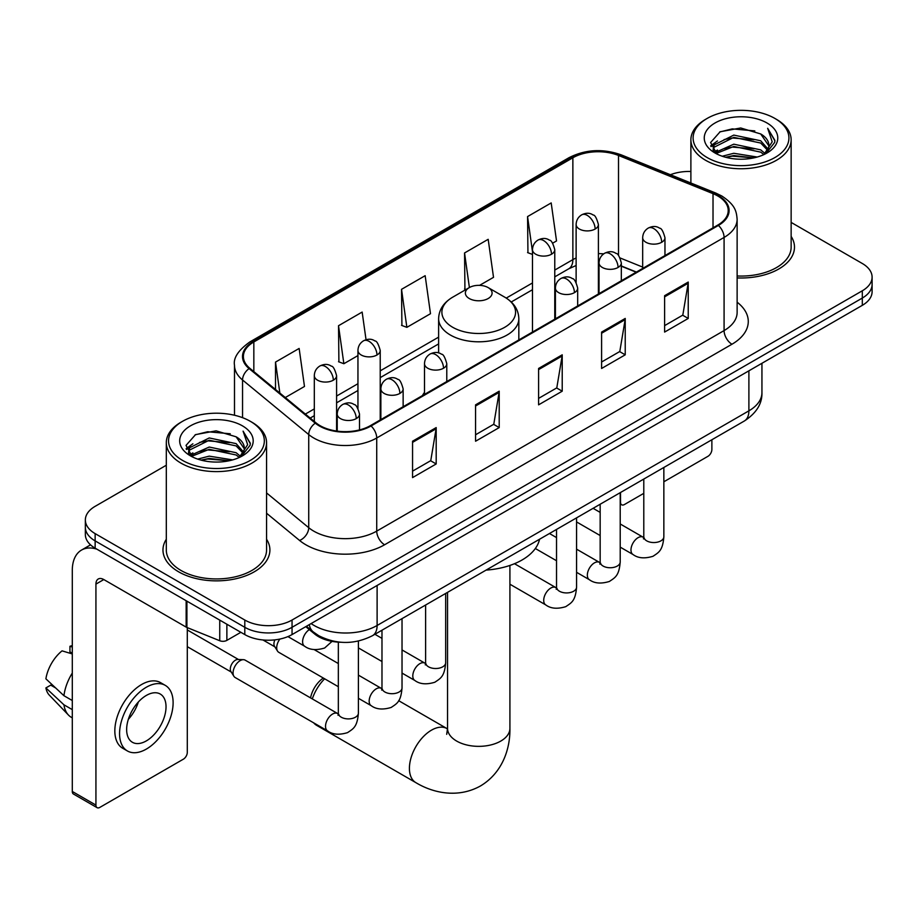 <?xml version="1.0" encoding="UTF-8"?>
<svg xmlns="http://www.w3.org/2000/svg" width="918" height="918" viewBox="0 0 918 918"><rect width="100%" height="100%" fill="white"/><g stroke="black" fill="none" stroke-linecap="round" stroke-linejoin="round"><path stroke-width="1.38" d="M424.506 392.365A59.039 34.081 0 0 0 422.418 395.601M636.163 272.198L621.325 266.197M341.003 642.256A33.415 19.289 180 0 1 314.713 634.04L305.763 626.661M166.307 465.242L95.139 506.334A33.415 19.289 0 0 0 85.351 519.978L85.351 534.528A33.415 19.289 0 0 0 95.139 548.172L244.796 634.579A33.415 19.289 0 0 0 292.05 634.579L862.312 305.338A33.415 19.289 0 0 0 872.1 291.695L872.1 284.419A33.415 19.289 0 0 1 862.312 298.063A33.415 19.289 0 0 0 872.1 284.419L872.1 277.144A33.415 19.289 0 0 0 862.312 263.5L791.144 222.408M85.351 519.978A33.415 19.289 0 0 0 95.139 533.622L244.796 620.029A33.415 19.289 0 0 0 292.05 620.029L292.05 627.304L862.312 298.063L292.05 627.304A33.415 19.289 0 0 1 244.796 627.304A33.415 19.289 0 0 0 292.05 627.304L292.05 634.579M95.139 533.622L95.139 540.897L244.796 627.304L95.139 540.897A33.415 19.289 0 0 1 85.351 527.253A33.415 19.289 0 0 0 95.139 540.897L95.139 548.172M166.307 539.256A53.462 30.868 0 0 0 162.968 549.997A53.462 30.868 0 0 0 178.631 571.822A53.462 30.868 0 0 0 236.901 578.512A53.462 30.868 0 0 0 269.903 549.997A53.462 30.868 0 0 0 266.564 539.256A53.462 30.868 0 0 1 269.903 549.997A53.462 30.868 0 0 1 236.901 578.512A53.462 30.868 0 0 1 178.631 571.822A53.462 30.868 0 0 1 162.968 549.997A53.462 30.868 0 0 1 166.307 539.256M717.773 195.97A35.641 20.575 180 0 1 728.215 210.52A35.641 20.575 180 0 1 717.773 225.082L370.424 425.619A35.641 20.575 180 0 1 316.021 422.877L249.845 368.313A35.641 20.575 180 0 1 243.396 356.505A35.641 20.575 180 0 1 253.838 341.955L572.866 157.77A35.641 20.575 180 0 1 618.514 155.463L713.022 193.664A35.641 20.575 180 0 1 717.773 195.97M718.404 195.614A36.536 21.091 0 0 0 713.527 193.25L619.019 155.039A36.536 21.091 0 0 0 572.235 157.403L253.207 341.588A36.536 21.091 0 0 0 249.111 368.6L315.287 423.164A36.536 21.091 0 0 0 371.056 425.986L718.404 225.438A36.536 21.091 0 0 0 718.404 195.614M412.561 441.214L412.561 477.601L436.188 463.957L436.188 427.581L412.561 441.214M412.561 471.141L430.76 460.641L436.096 428.786A8.916 5.141 -120 0 0 436.188 427.581M430.599 460.733L436.188 463.957M475.57 404.838L475.57 441.225L499.208 427.581L499.208 391.194L475.57 404.838M475.57 434.765L493.781 424.254L499.105 392.411A8.916 5.141 -120 0 0 499.208 391.194M493.62 424.346L499.208 427.581M664.609 295.699L664.609 332.075L688.236 318.443L688.236 282.055L664.609 295.699M664.609 325.626L682.808 315.115L688.144 283.26A8.916 5.141 -120 0 0 688.236 282.055M682.648 315.207L688.236 318.443M601.6 332.075L601.6 368.462L625.227 354.818L625.227 318.443L601.6 332.075M601.6 362.002L619.799 351.502L625.135 319.648A8.916 5.141 -120 0 0 625.227 318.443M619.639 351.594L625.227 354.818M538.591 368.462L538.591 404.838L562.218 391.194L562.218 354.818L538.591 368.462M538.591 398.389L556.79 387.878L562.126 356.023A8.916 5.141 -120 0 0 562.218 354.818M556.629 387.97L562.218 391.194M737.131 277.924A53.462 30.868 0 0 0 794.483 247.137A53.462 30.868 0 0 0 791.144 236.396A53.462 30.868 0 0 1 794.483 247.137A53.462 30.868 0 0 1 737.131 277.924M292.05 620.029L862.312 290.788A33.415 19.289 0 0 0 872.1 277.144M690.887 171.482A33.415 19.289 0 0 0 670.404 174.73M285.291 397.54L304.478 386.467L299.142 348.45L275.515 362.094L275.515 389.473M479.586 285.36L493.517 277.328L488.181 239.311L464.554 252.955L464.933 289.113M552.67 243.167L556.526 240.941L551.19 202.935L527.563 216.579L527.942 252.737M366.041 339.74L362.151 312.074L338.524 325.718L338.903 361.876M401.533 289.331L406.869 327.347L430.496 313.704L425.16 275.687L401.533 289.331L401.912 325.488M406.869 327.347L401.533 325.351M465.977 289.503L464.554 288.975M464.554 252.955L469.396 287.529M532.486 254.435L527.563 252.588M527.563 216.579L532.486 251.704M338.524 325.718L343.86 363.723L357.951 355.587M343.86 363.723L338.524 361.726M275.515 362.094L279.852 393.053M620.212 502.077L620.499 502.249A5.565 3.213 120 0 0 621.658 504.797A5.565 3.213 120 0 0 624.447 504.521L643.793 493.345M663.852 481.778L707.927 456.326A5.565 3.213 120 0 0 711.875 449.499L711.875 439.756M620.499 502.249L620.499 492.507M707.147 157.552A47.897 27.655 0 0 0 774.884 157.552A47.897 27.655 0 0 0 774.884 118.433L776.456 119.351A50.123 28.94 0 0 1 791.144 139.811A50.123 28.94 0 0 1 760.196 166.548A50.123 28.94 0 0 1 705.575 160.271A50.123 28.94 0 0 1 690.887 139.811A50.123 28.94 0 0 1 705.575 119.351L707.147 118.433A47.897 27.655 0 0 0 707.147 157.552M737.131 275.985A50.123 28.94 0 0 0 791.144 247.137L791.144 139.811M722.248 156.244L733.803 153.283L757.235 157.035M725.553 157.253L733.803 155.555L753.816 157.885L732.243 156.175L725.782 157.311M715.053 152.537L733.803 144.183L760.701 149.863L765.038 153.455M716.189 153.478L733.803 146.455L760.701 152.136L763.833 154.534M713.493 150.977L714.112 144.941L733.803 135.095L760.701 140.764L768.068 149.118M713.252 149.875L714.112 147.213L733.803 137.367L760.701 143.036L767.54 150.208M763.546 154.763A27.85 16.076 0 0 0 768.859 145.319A27.85 16.076 0 0 0 760.701 133.948L768.848 145.859M767.012 122.989A36.754 21.217 0 0 0 715.099 122.943A36.754 21.217 0 0 0 714.858 152.904A36.754 21.217 0 0 0 715.019 152.996A36.754 21.217 0 0 0 767.161 152.904A36.754 21.217 0 0 0 767.012 122.989M760.701 133.948L740.7 127.981L720.137 131.756L710.601 142.531L716.924 154.006M765.83 153.65L774.712 142.382L774.884 140.362L767.666 128.29L772.21 141.82L763.845 154.626M776.456 119.351L774.884 118.433A47.897 27.655 0 0 0 707.147 118.433M767.666 128.29L774.884 140.821M719.655 131.997L732.243 128.887L754.803 130.907M710.968 146.628L715.076 143.403M724.118 139.559L732.243 137.975L753.999 139.766M724.118 148.647L732.243 147.075L753.999 148.865M710.727 145.732L717.474 140.936M714.319 151.849L717.474 150.036M310.559 697.898A20.047 11.578 -60 0 1 323.343 678.046M324.639 678.804A31.189 18.004 120 0 0 312.304 698.908M313.715 722.879A31.189 18.004 120 0 0 316.63 725.346L415.877 782.652A31.189 18.004 -60 0 1 411.092 757.66A31.189 18.004 -60 0 1 431.471 730.166A31.189 18.004 -60 0 1 447.066 728.628L447.536 728.892M469.27 298.522A13.368 7.723 0 0 0 488.181 298.522A13.368 7.723 0 0 0 488.181 287.609L504.774 297.191A36.835 21.263 0 0 1 504.774 327.267A36.835 21.263 0 0 1 452.677 327.267A36.835 21.263 0 0 1 452.677 297.191C443.601 302.573 438.919 309.733 438.62 318.661A40.105 23.157 0 0 0 450.371 335.024A40.105 23.157 0 0 0 494.068 340.05A40.105 23.157 0 0 0 518.831 318.661C518.532 309.733 513.851 302.573 504.774 297.191L488.181 287.609A13.368 7.723 0 0 0 469.27 287.609A13.368 7.723 0 0 0 469.27 298.522M486.092 570.101A61.265 35.366 0 0 0 539.543 539.245M338.34 686.71L278.774 652.308A10.029 5.783 -60 0 1 277.511 651.069A10.029 5.783 -60 0 1 276.697 647.718A10.029 5.783 -60 0 1 279.875 639.066M277.511 651.069L274.528 646.283A7.241 4.177 -60 0 1 273.931 643.862A7.241 4.177 -60 0 1 274.895 639.869M233.057 672.917A10.029 5.783 -60 0 1 240.149 660.639A10.029 5.783 -60 0 1 243.465 659.675A10.029 5.783 -60 0 1 245.163 660.145L337.629 713.527A10.029 5.783 -60 0 0 333.062 713.779A10.029 5.783 -60 0 0 332.614 714.02A10.029 5.783 -60 0 0 326.062 722.856A10.029 5.783 -60 0 0 327.6 730.889L235.134 677.507A10.029 5.783 -60 0 1 233.883 676.268A10.029 5.783 -60 0 1 233.057 672.917M233.883 676.268L230.9 671.471A7.241 4.177 -60 0 1 230.303 669.05A7.241 4.177 -60 0 1 235.421 660.18A7.241 4.177 -60 0 1 237.808 659.491L243.465 659.675M226.872 624.229L226.872 640.374L240.86 632.307M96.803 549.136A44.557 25.727 -120 0 0 81.53 550.066A44.557 25.727 -120 0 0 72.293 570.457L72.293 791.465L95.931 805.109L95.931 584.1A11.142 6.426 60 0 1 98.237 579.006A11.142 6.426 60 0 1 103.803 579.556L186.159 627.109L186.159 600.728M95.931 805.109A5.565 3.213 120 0 0 97.078 807.656L73.451 794.024A5.565 3.213 -60 0 1 72.293 791.465M97.078 807.656A5.565 3.213 120 0 0 99.867 807.381L183.359 759.186A5.565 3.213 120 0 0 187.295 752.358L187.295 627.625M226.872 640.374A5.565 3.213 180 0 1 219.746 640.741L186.905 627.464A5.565 3.213 180 0 1 186.159 627.109M146.341 740.895A27.85 16.076 120 0 0 164.529 716.361A27.85 16.076 120 0 0 160.26 694.042A27.85 16.076 120 0 0 146.341 695.431A27.85 16.076 120 0 0 128.141 719.964A27.85 16.076 120 0 0 132.41 742.283A27.85 16.076 120 0 0 146.341 740.895M128.348 719.31A27.85 16.076 120 0 0 138.343 702.006M72.293 647.018L69.94 646.295L69.94 651.895L72.293 653.26M165.274 685.367L160.547 682.636A37.867 21.871 120 0 0 141.613 684.507A37.867 21.871 120 0 0 116.873 717.887A37.867 21.871 120 0 0 122.679 748.239L127.395 750.958A37.867 21.871 120 0 0 146.341 749.088A37.867 21.871 120 0 0 171.081 715.707A37.867 21.871 120 0 0 165.274 685.367A37.867 21.871 120 0 0 146.341 687.238A37.867 21.871 120 0 0 121.601 720.619A37.867 21.871 120 0 0 127.395 750.958M72.293 673.055A36.754 21.217 120 0 0 63.939 695.706L45.9 678.838A28.963 16.719 120 0 1 62.057 650.851L72.293 653.949M72.293 700.537L63.939 695.706M55.654 687.972L50.742 685.138L45.9 687.926L63.939 704.806L72.293 709.625M63.939 704.806A36.754 21.217 120 0 0 68.471 715.065A36.754 21.217 120 0 0 71.248 717.256L72.293 717.865M72.293 645.641A28.963 16.719 120 0 0 69.94 646.295M45.9 687.926A28.963 16.719 120 0 0 49.32 695.133L68.471 715.065M182.567 460.411A47.897 27.655 0 0 0 250.304 460.411A47.897 27.655 0 0 0 250.304 421.305L251.888 422.211A50.123 28.94 0 0 1 266.564 442.671A50.123 28.94 0 0 1 235.616 469.408A50.123 28.94 0 0 1 180.995 463.131A50.123 28.94 0 0 1 166.307 442.671A50.123 28.94 0 0 1 180.995 422.211L182.567 421.305A47.897 27.655 0 0 0 182.567 460.411M166.307 442.671L166.307 549.997A50.123 28.94 0 0 0 180.995 570.457A50.123 28.94 0 0 0 235.616 576.734A50.123 28.94 0 0 0 266.564 549.997L266.564 442.671M197.668 459.103L209.235 456.143L232.667 459.895M200.985 460.113L209.235 458.415L229.236 460.744M190.462 455.385L209.235 447.043L236.133 452.723L240.459 456.315M191.621 456.338L209.235 449.315L236.133 454.995L239.254 457.394M188.924 453.836L189.544 447.8L209.235 437.955L236.133 443.624L243.499 451.977M188.672 452.735L189.544 450.072L209.235 440.227L236.133 445.907L242.972 453.067M238.978 457.623A27.85 16.076 0 0 0 244.291 448.179A27.85 16.076 0 0 0 236.133 436.807L244.268 448.73M242.432 425.849A36.754 21.217 0 0 0 190.531 425.803A36.754 21.217 0 0 0 190.29 455.764A36.754 21.217 0 0 0 190.451 455.856A36.754 21.217 0 0 0 242.593 455.764A36.754 21.217 0 0 0 242.432 425.849M236.133 436.807L216.12 430.84L195.557 434.616L186.033 445.391L192.344 456.877M241.25 456.51L250.132 445.241L250.316 443.222L243.086 431.15L247.642 444.679L239.265 457.485M251.888 422.211L250.304 421.305A47.897 27.655 0 0 0 182.567 421.305M243.086 431.15L250.304 443.681M195.086 434.857L207.675 431.747L230.234 433.766M186.388 449.487L190.496 446.263M199.55 442.419L207.675 440.847L229.431 442.625M199.55 451.507L207.675 449.935L229.431 451.725M201.214 460.17L207.675 459.034L229.213 460.756M186.159 448.592L192.895 443.796M189.739 454.708L192.895 452.895M314.713 633.053L314.713 634.04M311.11 623.574A44.557 25.727 0 0 0 314.105 625.479A44.557 25.727 0 0 0 377.114 625.479L748.893 410.839A44.557 25.727 0 0 0 761.94 392.652C762.261 403.713 756.375 413.169 744.28 421.041L372.501 635.681A22.273 12.863 60 0 0 377.114 625.479L377.114 585.466M748.893 370.826L748.893 410.839A22.273 12.863 60 0 1 744.28 421.041M309.309 624.619A22.273 14.906 129.5 0 0 313.187 631.859L306.428 626.283M862.312 305.338L862.312 290.788M244.796 634.579L244.796 620.029M737.131 302.194A55.7 32.153 180 0 1 731.956 344.227L384.596 544.764A11.142 6.426 60 0 1 376.724 531.12L724.084 330.583A44.557 25.727 0 0 0 737.131 312.384L737.131 219.253A44.557 25.727 180 0 1 724.084 237.441A11.142 6.426 -120 0 0 718.404 225.438M384.596 544.764A55.7 32.153 180 0 1 305.832 544.764A55.7 32.153 180 0 1 299.601 540.472L266.564 513.231M315.287 423.164A11.142 7.447 129.5 0 0 308.723 434.558L308.723 527.689A44.557 25.727 0 0 0 313.715 531.12A44.557 25.727 0 0 0 376.724 531.12L376.724 437.989A44.557 25.727 180 0 1 308.723 434.558L242.547 379.995A44.557 25.727 180 0 1 234.492 365.238L234.492 415.234M737.131 219.253C736.408 211.599 735.697 205.23 721.778 195.97L715.914 193.124A11.142 5.221 112 0 0 713.527 193.25M715.914 193.124L621.406 154.924C602.954 148.395 585.443 149.336 568.873 157.758A11.142 6.426 60 0 1 572.235 157.403M253.207 341.588A11.142 6.426 -120 0 0 249.845 341.944C238.278 350.263 233.161 358.02 234.492 365.238M249.111 368.6A11.142 7.447 129.5 0 0 242.547 379.995L242.547 417.667M621.406 154.924A11.142 5.221 112 0 0 619.019 155.039M371.056 425.986A11.142 6.426 60 0 1 376.724 437.989L724.084 237.441L724.084 330.583A11.142 6.426 60 0 0 731.956 344.227M266.564 492.932L308.723 527.689A11.142 7.447 -50.5 0 1 299.601 540.472M253.838 341.955L253.838 371.606M713.022 193.664L713.022 227.825M618.514 155.463L618.514 255.514M642.68 267.092L620.189 258.004M603.688 253.861A35.641 20.575 0 0 0 598.398 253.609M576.125 257.969A35.641 20.575 0 0 0 572.866 259.633L554.77 270.076M572.866 157.77L572.866 259.633A20.047 11.578 60 0 1 568.712 268.813L554.77 276.857M532.486 282.939L506.254 298.086M438.62 337.135L380.224 370.849M357.951 383.713L336.585 396.048M314.312 408.9L305.35 414.075M636.404 272.061L622.496 266.438A20.047 9.387 -68 0 1 621.325 265.738M538.591 369.61L562.126 356.023M601.6 333.234L625.135 319.648M664.609 296.858L688.144 283.26M475.57 405.997L499.105 392.411M412.561 442.373L436.096 428.786M509.915 565.431L509.915 728.353A31.189 18.004 180 0 1 500.78 741.078A31.189 18.004 180 0 1 456.671 741.078A31.189 18.004 180 0 1 447.536 728.353L446.699 734.331M661.694 242.272A11.142 6.426 0 0 0 664.965 237.716C663.198 231.279 661.43 228.123 659.675 228.238C656.45 225.966 652.641 225.908 648.257 228.077A11.142 6.426 60 0 1 653.823 228.628A11.142 6.426 -120 0 1 661.694 242.272A11.142 6.426 0 0 1 645.939 242.272A11.142 6.426 0 0 1 642.68 237.716C642.852 233.493 644.711 230.28 648.257 228.077M620.212 547.128L633.053 554.541A10.029 5.783 -60 0 1 631.515 546.508A10.029 5.783 -60 0 1 638.067 537.673A10.029 5.783 -60 0 1 638.515 537.432A10.029 5.783 -60 0 1 643.082 537.179L620.212 523.971M644.367 538.189L643.472 538.935L643.793 536.766A10.029 5.783 -0 0 0 646.731 540.863A10.029 5.783 -0 0 0 660.455 541.104A10.029 5.783 -0 0 0 663.852 536.766C662.704 550.903 658.631 552.418 653.031 556.274C644.654 558.821 637.999 558.247 633.053 554.541M618.066 267.459A11.142 6.426 0 0 0 621.325 262.915C619.558 256.466 617.791 253.311 616.035 253.437C612.811 251.165 609.001 251.107 604.618 253.265A11.142 6.426 60 0 1 610.183 253.816A11.142 6.426 -120 0 1 618.066 267.459A11.142 6.426 0 0 1 602.311 267.459A11.142 6.426 0 0 1 599.041 262.915C599.213 258.692 601.072 255.479 604.618 253.265M576.573 572.316L589.425 579.74A10.029 5.783 -60 0 1 587.887 571.696A10.029 5.783 -60 0 1 594.428 562.872A10.029 5.783 -60 0 1 594.875 562.631A10.029 5.783 -60 0 1 599.443 562.367L576.573 549.171M600.739 563.377L599.833 564.122L600.165 561.954A10.029 5.783 -0 0 0 603.092 566.05A10.029 5.783 -0 0 0 616.816 566.303A10.029 5.783 -0 0 0 620.212 561.954C619.076 576.091 614.991 577.606 609.391 581.461C601.015 584.009 594.359 583.435 589.425 579.74M574.427 292.647A11.142 6.426 0 0 0 577.686 288.103C575.919 281.665 574.163 278.51 572.407 278.624C569.171 276.352 565.373 276.295 560.978 278.464A11.142 6.426 60 0 1 566.544 279.015A11.142 6.426 -120 0 1 574.427 292.647A11.142 6.426 0 0 1 558.672 292.647A11.142 6.426 0 0 1 555.413 288.103C555.574 283.88 557.433 280.667 560.978 278.464M509.915 584.215L545.785 604.928A10.029 5.783 -60 0 1 544.248 596.895A10.029 5.783 -60 0 1 550.8 588.059A10.029 5.783 -60 0 1 551.236 587.818A10.029 5.783 -60 0 1 555.803 587.566L514.493 563.709M557.1 588.576L556.205 589.31L556.526 587.153A10.029 5.783 -0 0 0 559.464 591.238A10.029 5.783 -0 0 0 573.176 591.49A10.029 5.783 -0 0 0 576.573 587.153C575.437 601.29 571.363 602.793 565.763 606.66C557.375 609.208 550.72 608.634 545.785 604.928M443.52 368.233A11.142 6.426 0 0 0 446.779 363.689C445.012 357.24 443.256 354.084 441.489 354.21C438.265 351.938 434.466 351.881 430.072 354.038A11.142 6.426 60 0 1 435.637 354.589A11.142 6.426 -120 0 1 443.52 368.233A11.142 6.426 0 0 1 427.765 368.233A11.142 6.426 0 0 1 424.506 363.689C424.667 359.466 426.526 356.241 430.072 354.038M402.027 673.089L414.879 680.502A10.029 5.783 -60 0 1 413.341 672.469A10.029 5.783 -60 0 1 419.893 663.634A10.029 5.783 -60 0 1 420.329 663.393A10.029 5.783 -60 0 1 424.896 663.14L402.027 649.944M426.193 664.15L425.298 664.896L425.619 662.727A10.029 5.783 -0 0 0 428.557 666.824A10.029 5.783 -0 0 0 442.269 667.076A10.029 5.783 -0 0 0 445.666 662.727C444.53 676.864 440.456 678.379 434.857 682.235C426.468 684.782 419.813 684.208 414.879 680.502M399.881 393.42A11.142 6.426 0 0 0 403.14 388.876C401.384 382.439 399.617 379.272 397.861 379.398C394.637 377.126 390.827 377.069 386.432 379.226A11.142 6.426 60 0 1 392.009 379.777A11.142 6.426 -120 0 1 399.881 393.42A11.142 6.426 0 0 1 384.126 393.42A11.142 6.426 0 0 1 380.867 388.876C381.039 384.653 382.886 381.44 386.432 379.226M358.399 698.288L371.239 705.701A10.029 5.783 -60 0 1 369.702 697.669A10.029 5.783 -60 0 1 376.254 688.833A10.029 5.783 -60 0 1 376.701 688.592A10.029 5.783 -60 0 1 381.268 688.339L358.399 675.132M382.554 689.349L381.659 690.084L381.98 687.926A10.029 5.783 -0 0 0 384.917 692.011A10.029 5.783 -0 0 0 398.63 692.264A10.029 5.783 -0 0 0 402.027 687.926C400.891 702.063 396.817 703.567 391.217 707.434C382.84 709.981 376.173 709.396 371.239 705.701M356.241 418.619A11.142 6.426 0 0 0 359.512 414.075C357.745 407.626 355.977 404.471 354.222 404.597C350.997 402.325 347.188 402.268 342.804 404.425A11.142 6.426 60 0 1 348.37 404.976A11.142 6.426 -120 0 1 356.241 418.619A11.142 6.426 0 0 1 340.498 418.619A11.142 6.426 0 0 1 337.227 414.075C337.399 409.853 339.258 406.628 342.804 404.425M338.914 714.537L338.019 715.283L338.34 713.114A10.029 5.783 -0 0 0 341.278 717.21A10.029 5.783 -0 0 0 355.002 717.451A10.029 5.783 -0 0 0 358.399 713.114C357.251 727.251 353.178 728.766 347.578 732.621C339.201 735.169 332.546 734.595 327.6 730.889M595.139 229.03A11.142 6.426 0 0 0 598.398 224.485C596.643 218.048 594.875 214.881 593.12 215.007C589.895 212.735 586.086 212.678 581.691 214.835A11.142 6.426 60 0 1 587.268 215.386A11.142 6.426 -120 0 1 595.139 229.03A11.142 6.426 0 0 1 579.384 229.03A11.142 6.426 0 0 1 576.125 224.485C576.297 220.263 578.145 217.05 581.691 214.835M551.5 254.229A11.142 6.426 0 0 0 554.77 249.685C553.003 243.236 551.236 240.08 549.48 240.206C546.256 237.934 542.446 237.877 538.063 240.034A11.142 6.426 60 0 1 543.628 240.585A11.142 6.426 -120 0 1 551.5 254.229A11.142 6.426 0 0 1 535.756 254.229A11.142 6.426 0 0 1 532.486 249.685C532.658 245.462 534.517 242.237 538.063 240.034M376.965 355.002A11.142 6.426 0 0 0 380.224 350.446C378.457 344.009 376.701 340.853 374.934 340.968C371.71 338.696 367.9 338.65 363.517 340.808A11.142 6.426 60 0 1 369.082 341.358A11.142 6.426 -120 0 1 376.965 355.002A11.142 6.426 0 0 1 361.21 355.002A11.142 6.426 0 0 1 357.951 350.446C358.112 346.224 359.971 343.011 363.517 340.808M333.326 380.19A11.142 6.426 0 0 0 336.585 375.646C334.818 369.208 333.062 366.041 331.306 366.167C328.07 363.895 324.272 363.838 319.877 365.995A11.142 6.426 60 0 1 325.454 366.546A11.142 6.426 -120 0 1 333.326 380.19A11.142 6.426 0 0 1 317.571 380.19A11.142 6.426 0 0 1 314.312 375.646C314.472 371.423 316.331 368.21 319.877 365.995M332.041 641.372L324.662 647.993C316.285 650.541 309.618 649.967 304.684 646.261A10.029 5.783 -60 0 1 302.607 641.671A10.029 5.783 -60 0 1 309.343 629.61M95.931 584.1L103.803 579.556M186.905 601.152L186.905 627.464M219.746 640.741L219.746 620.109M372.501 635.681C354.577 644.688 336.654 644.688 318.718 635.681L313.187 631.859M761.94 392.652L761.94 363.287M568.873 157.758L249.845 341.944M622.496 266.438L621.325 265.979M599.075 262.089L598.398 262.078M576.125 265.509L568.712 268.813M532.486 289.721L511.246 301.988M438.62 343.917L380.224 377.631M357.951 390.494L336.585 402.83M314.312 415.682L310.192 418.069M621.658 504.797L620.212 503.959M713.171 150.586L713.171 148.739M690.887 183.003L690.887 139.811M509.915 728.353C510.328 748.824 502.387 772.887 480.481 785.957C458.22 798.385 433.399 793.244 415.877 782.652M518.831 339.935L518.831 318.661M438.62 352.948L438.62 318.661M469.27 287.609L452.677 297.191M447.066 728.628L398.676 700.686M447.536 592.362L447.536 728.353M643.77 537.535L643.082 537.179M663.852 467.48L663.852 536.766M664.965 255.571L664.965 237.716M600.165 535.55L576.573 521.929M643.793 479.058L643.793 536.766M642.68 268.435L642.68 237.716M600.165 512.393L593.097 508.32M600.131 562.734L599.443 562.367M620.212 492.668L620.212 561.954M621.325 280.759L621.325 262.915M556.526 560.737L535.343 548.516M600.165 504.246L600.165 561.954M599.041 293.622L599.041 262.915M556.526 537.592L549.469 533.519M556.492 587.922L555.803 587.566M576.573 517.867L576.573 587.153M577.686 305.958L577.686 288.103M556.526 529.445L556.526 587.153M555.413 318.821L555.413 288.103M425.585 663.507L424.896 663.14M445.666 593.441L445.666 662.727M446.779 381.532L446.779 363.689M381.98 661.511L358.399 647.901M425.619 605.019L425.619 662.727M424.506 394.396L424.506 363.689M381.98 638.366L374.923 634.292M381.945 688.695L381.268 688.339M402.027 618.64L402.027 687.926M403.14 406.731L403.14 388.876M262.961 639.972L274.895 646.857M381.98 630.207L381.98 687.926M380.867 419.595L380.867 388.876M338.34 663.553L314.151 649.588M338.317 713.894L337.629 713.527M358.399 641.062L358.399 713.114M359.512 429.922L359.512 414.075M187.295 646.674L231.256 672.045M338.34 642.152L338.34 713.114M337.227 431.127L337.227 414.075M187.295 629.955L238.496 659.514M598.398 294.001L598.398 224.485M576.125 282.411L576.125 224.485M554.77 319.189L554.77 249.685M532.486 332.052L532.486 249.685M380.224 419.962L380.224 350.446M357.951 408.384L357.951 350.446M336.585 431.035L336.585 375.646M304.684 646.261L287.942 636.599M314.312 421.465L314.312 375.646M81.53 550.066L90.538 544.856M188.592 453.446L188.592 451.599"/></g></svg>
